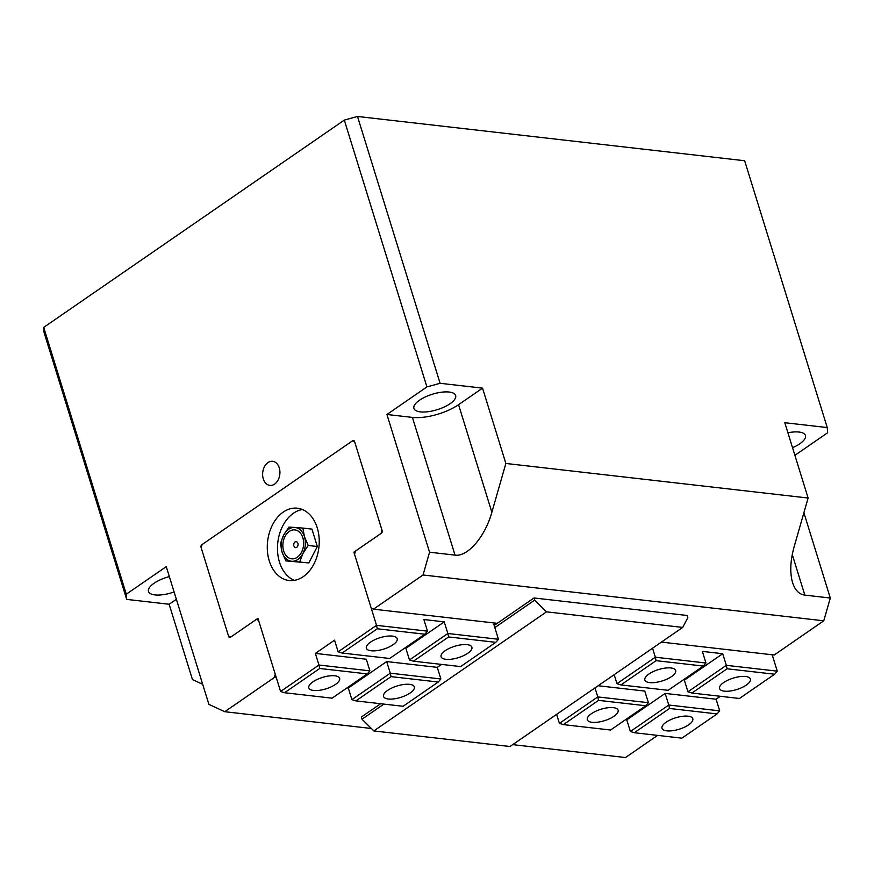 <?xml version="1.0" encoding="UTF-8"?>
<svg xmlns="http://www.w3.org/2000/svg" width="874" height="874" viewBox="0 0 874 874"><rect width="100%" height="100%" fill="white"/><g stroke="black" fill="none" stroke-linecap="round" stroke-linejoin="round"><path stroke-width="1.31" d="M279.265 467.841A12.127 8.609 96.5 0 1 278.074 480.066A12.127 8.609 96.5 0 1 269.891 485.409A12.127 8.609 96.5 0 1 262.724 472.375A12.127 8.609 96.5 0 1 272.655 461.308A12.127 8.609 96.5 0 1 279.265 467.841M202.692 684.309L192.455 679.568L169.141 604.251L126.697 599.4L44.093 332.579L43.7 327.389L344.312 120.099L357.499 116.46L744.648 160.74L827.252 427.561L827.645 432.75L794.892 455.332M497.251 623.326L373.46 609.167L423.038 574.983L823.767 620.813L774.2 654.997L661.41 642.095M373.46 609.167L371.199 608.118L354.549 554.324L355.478 551.068L381.381 533.206A1.945 1.377 96.5 0 0 382.135 530.605L354.549 441.512A1.945 1.377 96.5 0 0 353.489 440.474A1.945 1.377 96.5 0 0 352.746 440.682L201.796 544.764A1.945 1.377 96.5 0 0 201.053 547.364L228.627 636.458A1.945 1.377 96.5 0 0 229.687 637.496A1.945 1.377 96.5 0 0 230.441 637.288L256.344 619.426L258.606 620.474L275.255 674.28L274.327 677.525L276.337 677.754M429.56 552.204L386.931 414.494L412.408 417.401A33.955 12.597 162.8 0 0 458.566 404.684L482.546 388.143L505.86 463.46L491.865 512.273C485.157 536.658 467.59 557.088 455.037 555.121L429.56 552.204L423.038 574.983M386.931 414.494L426.905 386.92L440.092 383.293L482.546 388.143M344.312 120.099L426.905 386.92M43.7 327.389L126.293 594.211L166.268 566.647L208.897 704.368L224.76 711.709L274.327 677.525M258.354 619.655L256.344 619.426M657.609 735.395L625.489 757.539L512.71 744.637M803.894 512.732L830.3 598.034L804.834 595.118C799.098 594.331 795.012 590.158 792.576 582.619C789.757 572.754 790.271 560.824 794.116 546.84L808.111 498.027L784.797 422.71L827.252 427.561M823.767 620.813L830.3 598.034M371.352 728.479L224.76 711.709M174.101 591.949A21.828 8.095 -17.2 0 1 148.504 591.458A21.828 8.095 -17.2 0 1 169.348 576.578M787.911 432.772A21.828 8.095 -17.2 0 1 805.435 435.514A21.828 8.095 -17.2 0 1 799.863 443.719A21.828 8.095 -17.2 0 1 792.521 447.674M450.077 403.712A21.828 8.095 -17.2 0 1 428.173 411.698A21.828 8.095 -17.2 0 1 413.937 408.42A21.828 8.095 -17.2 0 1 432.39 394.229A21.828 8.095 -17.2 0 1 455.649 395.507A21.828 8.095 -17.2 0 1 450.077 403.712M126.697 599.4L126.293 594.211M169.141 604.251L176.373 599.269M808.111 498.027L505.86 463.46M357.499 116.46L440.092 383.293M613.985 716.265A16.125 5.976 -17.2 0 1 597.805 722.164A16.125 5.976 -17.2 0 1 587.295 719.739A16.125 5.976 -17.2 0 1 600.93 709.262A16.125 5.976 -17.2 0 1 618.093 710.201A16.125 5.976 -17.2 0 1 613.985 716.265M688.69 724.808A16.125 5.976 -17.2 0 1 672.521 730.708A16.125 5.976 -17.2 0 1 662 728.282A16.125 5.976 -17.2 0 1 675.635 717.805A16.125 5.976 -17.2 0 1 692.809 718.745A16.125 5.976 -17.2 0 1 688.69 724.808M746.254 685.118A16.125 5.976 -17.2 0 1 730.085 691.017A16.125 5.976 -17.2 0 1 719.564 688.592A16.125 5.976 -17.2 0 1 733.199 678.115A16.125 5.976 -17.2 0 1 750.373 679.054A16.125 5.976 -17.2 0 1 746.254 685.118M671.549 676.574A16.125 5.976 -17.2 0 1 655.369 682.474A16.125 5.976 -17.2 0 1 644.859 680.048A16.125 5.976 -17.2 0 1 658.493 669.571A16.125 5.976 -17.2 0 1 675.657 670.511A16.125 5.976 -17.2 0 1 671.549 676.574M625.5 719.728L626.789 719.87L630.383 731.494L668.763 705.023L669.528 708.475L717.073 713.916L719.695 710.857L668.763 705.023L665.158 693.41L716.101 699.233L719.695 710.857M556.618 714.364L559.404 723.377L597.783 696.917L598.548 700.358L645.755 705.755L648.388 702.696L597.783 696.917L594.986 687.893M774.637 674.215L777.259 671.156L726.327 665.332L727.092 668.785L774.637 674.215L739.459 698.479L691.913 693.038L687.947 691.793L726.327 665.332L722.722 653.719L702.346 651.381L705.952 663.005L655.347 657.215L652.55 648.202M691.913 693.038L727.092 668.785M772.19 654.768L777.259 671.156M703.319 666.064L668.14 690.318L620.933 684.921L616.968 683.676L655.347 657.215L656.112 660.668L703.319 666.064L705.952 663.005M630.383 731.494L634.349 732.729L681.895 738.169L717.073 713.916M598.122 685.74L644.783 691.083L648.388 702.696M559.404 723.377L563.369 724.622L610.576 730.019L645.755 705.755M614.182 674.662L616.968 683.676M722.722 653.719L684.353 680.18L687.947 691.793M720.362 696.294L716.101 699.233M563.369 724.622L598.548 700.358M626.789 719.87L665.158 693.41M634.349 732.729L669.528 708.475M620.933 684.921L656.112 660.668M308.205 545.463L302.885 553.548A16.977 12.05 -83.5 0 0 304.447 536.647L308.205 545.463L317.328 546.512L308.828 562.922L291.697 561.272A16.977 12.05 -83.5 0 0 302.885 553.548L299.706 561.873M291.697 561.272L285.82 560.9L282.062 552.084A16.977 12.05 -83.5 0 0 291.697 561.272M282.062 552.084L280.434 543.508L283.624 535.183A16.977 12.05 -83.5 0 0 282.062 552.084M283.624 535.183L288.933 527.088L294.811 527.459A16.977 12.05 -83.5 0 0 283.624 535.183M294.811 527.459L302.819 528.071L304.447 536.647A16.977 12.05 -83.5 0 0 294.811 527.459M296.756 547.321A2.983 2.119 96.5 0 1 294.931 547.386L293.762 545.824C293.609 543.388 294.21 542.044 295.554 541.793A2.983 2.119 96.5 0 1 297.979 543.628A2.983 2.119 96.5 0 1 296.756 547.321M297.247 557.273A14.552 10.324 96.5 0 1 282.947 543.639A14.552 10.324 96.5 0 1 299.563 532.179A14.552 10.324 96.5 0 1 297.247 557.273M308.828 562.922L285.82 560.9M317.328 546.512L311.942 529.109L302.819 528.071M302.404 509.52A36.38 25.816 -83.5 0 0 279.462 562.069A36.38 25.816 -83.5 0 0 294.298 580.38M269.268 560.9A36.38 25.816 96.5 0 1 272.852 524.214A36.38 25.816 96.5 0 1 297.389 508.209A36.38 25.816 96.5 0 1 318.912 547.299A36.38 25.816 96.5 0 1 289.119 580.511A36.38 25.816 96.5 0 1 269.268 560.9M445.205 650.693A16.125 5.976 -17.2 0 1 461.374 644.794A16.125 5.976 -17.2 0 1 471.894 647.208A16.125 5.976 -17.2 0 1 458.26 657.696A16.125 5.976 -17.2 0 1 441.086 656.745A16.125 5.976 -17.2 0 1 445.205 650.693M370.489 642.15A16.125 5.976 -17.2 0 1 386.669 636.239A16.125 5.976 -17.2 0 1 397.178 638.665A16.125 5.976 -17.2 0 1 383.544 649.153A16.125 5.976 -17.2 0 1 366.381 648.202A16.125 5.976 -17.2 0 1 370.489 642.15M312.925 681.84A16.125 5.976 -17.2 0 1 329.105 675.941A16.125 5.976 -17.2 0 1 339.615 678.366A16.125 5.976 -17.2 0 1 325.98 688.843A16.125 5.976 -17.2 0 1 308.817 687.893A16.125 5.976 -17.2 0 1 312.925 681.84M387.641 690.384A16.125 5.976 -17.2 0 1 403.81 684.484A16.125 5.976 -17.2 0 1 414.331 686.909A16.125 5.976 -17.2 0 1 400.696 697.386A16.125 5.976 -17.2 0 1 383.522 696.436A16.125 5.976 -17.2 0 1 387.641 690.384M495.656 624.429L493.788 624.211L498.442 639.276L447.849 633.486L444.243 621.873L423.868 619.535L427.473 631.159L376.53 625.336L353.883 552.171L355.128 552.313M367.277 673.909L369.91 670.85L318.966 665.027L319.731 668.479L367.277 673.909L332.098 698.173L284.553 692.732L280.587 691.487L257.939 618.322L230.758 637.07L228.496 636.021L201.184 547.801L202.113 544.546L352.419 440.9L354.691 441.949L381.993 530.168L381.064 533.424L353.883 552.171M347.022 687.882L348.311 688.024L351.905 699.648L355.871 700.893L403.078 706.29L438.256 682.026L440.878 678.967L390.285 673.188L391.049 676.629L355.871 700.893M441.545 664.415L437.284 667.354L386.679 661.563L390.285 673.188L351.905 699.648M338.151 651.796L376.53 625.336L377.295 628.777L424.84 634.218L389.662 658.472L342.116 653.042L338.151 651.796L334.556 640.172L315.372 653.402L366.304 659.236L369.91 670.85M377.295 628.777L342.116 653.042M409.469 659.946L447.849 633.486L448.613 636.938L495.82 642.335L460.642 666.589L413.435 661.192L409.469 659.946L405.875 648.333L444.243 621.873M448.613 636.938L413.435 661.192M391.049 676.629L438.256 682.026M437.284 667.354L440.878 678.967M319.731 668.479L284.553 692.732M315.372 653.402L318.966 665.027L280.587 691.487M354.385 441.119L352.419 440.9M424.84 634.218L427.473 631.159M495.82 642.335L498.442 639.276M386.679 661.563L348.311 688.024M380.66 703.723L361.333 717.041L362 719.193L373.821 730.926L510.001 746.505L682.692 627.423L546.512 611.844L534.691 600.11L534.025 597.969L687.193 615.482L687.86 617.634L682.692 627.423M373.821 730.926L546.512 611.844M362 719.193L383.904 704.094M494.837 627.598L534.691 600.11M494.171 625.445L534.025 597.969M354.178 440.846L352.746 440.682M229.687 636.578L228.627 636.458M491.865 512.273L458.566 404.684M455.037 555.121L412.408 417.401M804.834 595.118L792.259 554.52"/></g></svg>
